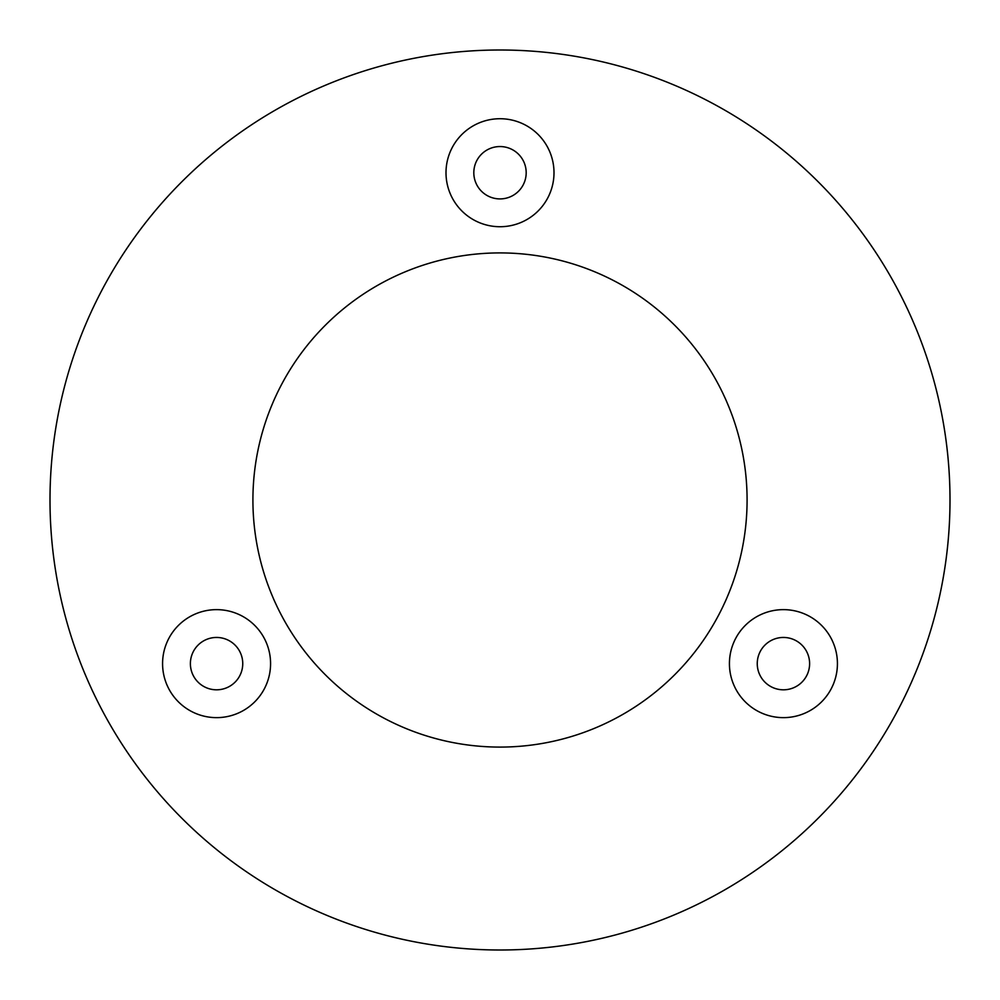 <?xml version="1.0" encoding="UTF-8"?>
<svg xmlns="http://www.w3.org/2000/svg" width="1000" height="1000" viewBox="0 0 1000 1000"><rect width="100%" height="100%" fill="white"/><g stroke="black" fill="none" stroke-linecap="round" stroke-linejoin="round"><path stroke-width="1.5" d="M500 118.725A54 54 0 0 0 446 172.725A54 54 0 0 0 500 226.725A54 54 0 0 0 554 172.725A54 54 0 0 0 500 118.725M500 146.55A26.188 26.188 0 0 0 473.812 172.725A26.188 26.188 0 0 0 500 198.912A26.188 26.188 0 0 0 526.188 172.725A26.188 26.188 0 0 0 500 146.55M783.425 609.637A54 54 0 0 0 729.425 663.637A54 54 0 0 0 783.425 717.638A54 54 0 0 0 837.425 663.637A54 54 0 0 0 783.425 609.637M783.425 637.45A26.188 26.188 0 0 0 757.25 663.637A26.188 26.188 0 0 0 783.425 689.812A26.188 26.188 0 0 0 809.613 663.637A26.188 26.188 0 0 0 783.425 637.45M216.575 609.637A54 54 0 0 0 162.575 663.637A54 54 0 0 0 216.575 717.638A54 54 0 0 0 270.575 663.637A54 54 0 0 0 216.575 609.637M216.575 637.45A26.188 26.188 0 0 0 190.387 663.637A26.188 26.188 0 0 0 216.575 689.812A26.188 26.188 0 0 0 242.75 663.637A26.188 26.188 0 0 0 216.575 637.45M500 747.087A247.087 247.087 0 0 1 252.913 500A247.087 247.087 0 0 1 500 252.913A247.087 247.087 0 0 1 747.087 500A247.087 247.087 0 0 1 500 747.087M500 950A450 450 0 0 0 950 500A450 450 0 0 0 500 50A450 450 0 0 0 50 500A450 450 0 0 0 500 950"/></g></svg>
